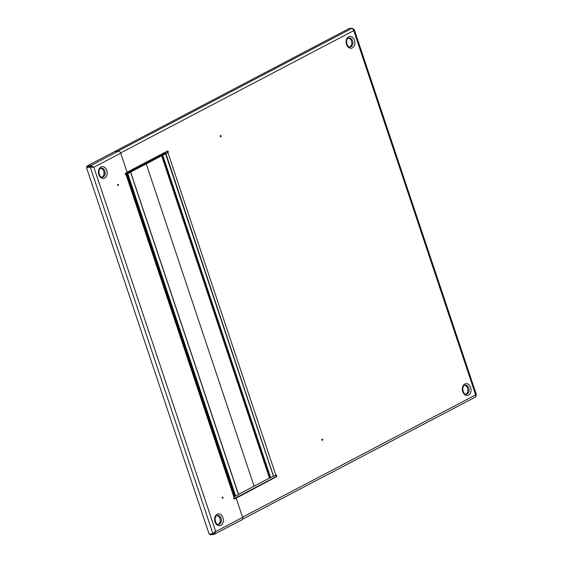 <?xml version="1.0" encoding="UTF-8"?>
<svg xmlns="http://www.w3.org/2000/svg" width="563" height="563" viewBox="0 0 563 563"><rect width="100%" height="100%" fill="white"/><g stroke="black" fill="none" stroke-linecap="round" stroke-linejoin="round"><path stroke-width="0.84" d="M220.851 136.703A0.619 0.457 82.9 0 0 220.464 135.549A0.619 0.457 82.9 0 0 220.851 136.703M322.423 440.28A0.619 0.457 82.9 0 0 322.036 439.119A0.619 0.457 82.9 0 0 322.423 440.28M349.588 46.954A4.539 3.329 82.9 0 0 349.848 46.835A4.539 3.329 82.9 0 0 351.706 42.007A4.539 3.329 82.9 0 0 348.49 38.101M465.77 394.17A4.539 3.329 82.9 0 0 466.023 394.058A4.539 3.329 82.9 0 0 467.881 389.223A4.539 3.329 82.9 0 0 464.665 385.317A4.539 3.329 -97.1 0 1 465.179 385.176A4.539 3.329 -97.1 0 1 468.937 388.667A4.539 3.329 -97.1 0 1 467.156 393.917A4.539 3.329 -97.1 0 1 466.298 394.184C462.92 394.994 461.442 386.324 464.538 385.381L465.179 385.176M275.645 475.242A0.873 0.64 -97.1 0 1 275.722 476.861L233.905 498.797M167.211 151.151A0.873 0.64 -97.1 0 1 167.281 152.763L167.943 152.686L275.835 475.144A0.873 0.64 -97.1 0 1 276.377 476.777L234.574 498.973A0.873 0.64 82.9 0 1 234.032 497.347L126.133 174.882A2.372 0.429 -18.5 0 0 126.781 174.326A2.372 0.429 -18.5 0 0 126.119 174.248L127.104 173.918L125.232 174.157L127.808 173.742L130.7 172.187L127.477 173.686L125.739 173.897L128.955 172.384L127.78 172.623L125.218 173.953M127.104 172.194L167.394 151.053A0.873 0.64 -97.1 0 1 167.943 152.686A2.372 0.429 -18.5 0 1 164.748 153.713L161.567 154.114L165.881 153.572L273.555 476.157M275.835 475.144A2.372 0.429 161.5 0 1 273.745 475.946M162.221 153.769L167.281 152.763M125.795 174.924L126.133 174.882A0.873 0.64 82.9 0 1 125.591 173.256L127.175 172.419L120.728 153.136A2.372 1.555 62.3 0 0 118.378 151.123L114.606 151.595L349.137 28.537L352.255 28.15L353.761 30.606L354.204 29.424L353.198 28.889M118.378 151.123L90.664 165.663L90.974 166.578L93.184 167.324L90.917 166.768L90.263 167.105L93.845 167.239L90.664 165.663L86.892 166.134L114.606 151.595L117.716 151.208L352.255 28.15M242.54 517.2L475.651 394.888L476.024 395.423L475.651 394.888L475.622 396.866M165.628 153.896L273.597 476.291L269.522 478.078L161.63 155.613L165.705 153.826L161.053 154.382L165.881 153.572M161.63 155.613L164.846 154.107L162.918 154.375L160.694 155.747L159.976 155.726L162.489 154.396L160.589 154.628M160.87 155.487L164.431 154.297L146.232 163.882L144.346 164.114L160.884 155.522M146.232 163.882L254.131 486.348L146.232 163.882L144.346 164.114L126.147 173.707L127.85 173.495L146.232 163.882M161.581 155.62L269.48 478.086L238.494 494.349M118.385 184.692A0.619 0.457 -97.1 0 1 117.554 185.128A0.619 0.457 -97.1 0 1 118.385 184.692M223.011 497.382A0.619 0.457 -97.1 0 1 222.181 497.819A0.619 0.457 -97.1 0 1 223.011 497.382M101.903 177.176A4.539 3.329 82.9 0 0 102.156 177.064A4.539 3.329 82.9 0 0 104.014 172.229A4.539 3.329 82.9 0 0 100.798 168.323M218.078 524.399A4.539 3.329 82.9 0 0 218.331 524.28A4.539 3.329 82.9 0 0 220.189 519.445A4.539 3.329 82.9 0 0 216.973 515.539A4.539 3.329 -97.1 0 1 217.487 515.398A4.539 3.329 -97.1 0 1 221.245 518.896A4.539 3.329 -97.1 0 1 219.464 524.139A4.539 3.329 -97.1 0 1 218.613 524.406C215.228 525.216 213.75 516.545 216.846 515.602L217.487 515.398M242.611 517.425A2.372 1.555 62.3 0 1 242.111 519.726L214.039 534.378L215.735 531.528L242.611 517.425L236.164 498.142M92.649 167.225L93.845 167.239L215.735 531.528L213.799 533.133M213.335 533.45L209.162 534.196L86.491 167.577L90.917 166.768M212.934 533.724L90.263 167.105L86.491 167.577M86.892 166.134L87.202 167.049L90.974 166.578M210.006 534.09L210.266 534.85L214.039 534.378L214.074 533.337M214.376 533.126L213.729 533.471L215.073 531.613M213.729 533.471L213.328 533.52M126.781 174.326L234.68 496.791A2.372 0.429 161.5 0 1 234.032 497.347M234.609 496.587L234.996 496.383L127.104 173.918M234.996 496.383L238.599 494.652L130.63 172.257M348.476 38.08A4.539 3.329 -97.1 0 1 348.997 37.96A4.539 3.329 -97.1 0 1 352.755 41.451A4.539 3.329 -97.1 0 1 350.981 46.694A4.539 3.329 -97.1 0 1 350.123 46.968C346.745 47.778 345.26 39.107 348.356 38.164L348.997 37.96M348.652 36.806A5.94 4.349 82.9 0 0 346.541 44.428A5.94 4.349 82.9 0 0 352.361 47.883A5.94 4.349 82.9 0 0 354.472 40.262A5.94 4.349 82.9 0 0 348.652 36.806M464.827 384.022A5.94 4.349 82.9 0 0 462.716 391.644A5.94 4.349 82.9 0 0 468.536 395.099A5.94 4.349 82.9 0 0 470.647 387.485A5.94 4.349 82.9 0 0 464.827 384.022M475.651 394.888L353.761 30.606L120.644 152.918M275.722 476.861L276.377 476.777M165.606 153.91L273.498 476.368M158.477 155.733L158.801 156.718M162.341 155.529L270.233 477.994M162.806 155.374L270.704 477.839M103.289 176.923A4.539 3.329 -97.1 0 1 102.431 177.19C99.053 177.999 97.568 169.329 100.664 168.386L101.312 168.182A4.539 3.329 -97.1 0 1 105.07 171.673A4.539 3.329 -97.1 0 1 103.289 176.923M100.784 168.309A4.539 3.329 -97.1 0 1 101.312 168.182M104.669 178.105A5.94 4.349 82.9 0 0 106.78 170.483A5.94 4.349 82.9 0 0 100.96 167.028A5.94 4.349 82.9 0 0 98.849 174.65A5.94 4.349 82.9 0 0 104.669 178.105M220.844 525.321A5.94 4.349 82.9 0 0 222.962 517.707A5.94 4.349 82.9 0 0 217.142 514.251A5.94 4.349 82.9 0 0 215.024 521.866A5.94 4.349 82.9 0 0 220.844 525.321M120.728 153.136L93.845 167.239M235.235 496.355L127.337 173.89M235.7 496.2L127.808 173.742M238.501 494.736L130.609 172.271M354.204 29.424L476.509 394.959M475.855 396.824L242.604 519.206M165.705 153.826L273.597 476.291M158.344 155.803L158.675 156.781M238.599 494.652L130.7 172.187"/></g></svg>
